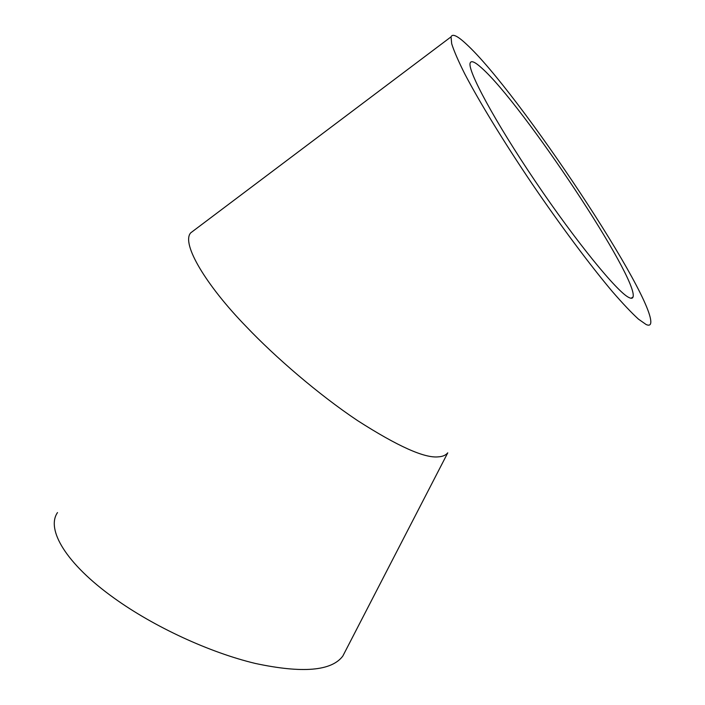 <?xml version="1.0" encoding="UTF-8"?>
<svg xmlns="http://www.w3.org/2000/svg" width="705" height="705" viewBox="0 0 705 705"><rect width="100%" height="100%" fill="white"/><g stroke="black" fill="none" stroke-linecap="round" stroke-linejoin="round"><path stroke-width="1.06" d="M481.788 68.094C522.766 104.393 639.03 279.488 633.037 297.008C632.579 298.532 631.16 298.673 628.798 297.448C617.254 291.993 576.055 241.639 535.439 181.511C494.76 121.383 467.142 70.007 470.191 62.965C471.204 60.26 475.073 61.969 481.788 68.094M57.502 512.57C45.869 529.323 65.935 563.692 114.078 598.087C154.166 626.948 209.923 652.627 255.457 663.476C302.471 673.504 331.588 671.037 342.815 656.073L345.23 651.385M342.815 656.073L447.763 452.822C445.745 455.245 442.643 456.593 438.466 456.84C424.727 458.435 397.761 446.353 357.567 420.603C318.36 394.412 274.924 356.8 246.327 326.688C206.406 285.692 180.921 243.551 190.72 232.844L195.479 229.257M466.49 44.239C457.554 35.849 452.407 33.391 451.041 36.854L451.685 43.736C453.985 51.016 458.356 61.097 464.807 73.972C479.374 101.846 503.969 142.128 532.275 184.058C560.801 225.944 590.191 265.283 612.389 291.606C622.85 303.661 631.548 312.844 638.466 319.154L646.159 324.538C648.6 325.613 650.089 325.305 650.609 323.613C656.884 300.559 518.492 91.976 466.49 44.239M631.098 298.268L633.037 297.008M190.72 232.844L451.041 36.854"/></g></svg>
